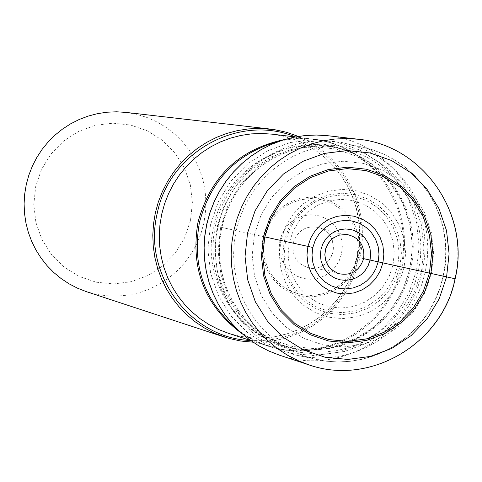 <?xml version="1.0" encoding="UTF-8"?>
<svg xmlns="http://www.w3.org/2000/svg" width="482" height="482" viewBox="0 0 482 482"><rect width="100%" height="100%" fill="white"/><g stroke="black" fill="none" stroke-linecap="round" stroke-linejoin="round"><path stroke-width="0.36" stroke-dasharray="2.41 1.81" d="M455.147 278.765L409.935 268.823L412.351 246.423L409.851 224.076L402.566 202.886L390.836 183.919L375.249 168.116L356.56 156.27L335.701 148.986L313.716 146.649L291.694 149.384L270.764 157.066L251.966 169.327L236.27 185.546L224.479 204.91L217.189 226.444L214.773 249.049L217.358 271.577L224.799 292.887L236.716 311.896L252.502 327.652L271.342 339.37L292.285 346.468L314.276 348.607L336.207 345.696L356.987 337.888L375.586 325.585L391.089 309.414L402.729 290.17L409.935 268.823L363.645 258.647M425.238 272.185L421.925 284.079L417.316 295.526L411.477 306.377L404.476 316.493L396.409 325.754L387.365 334.026L377.478 341.208L366.856 347.209L355.65 351.95L343.997 355.361L332.05 357.403L319.958 358.048L307.884 357.276L295.978 355.107L284.784 351.697L274.029 347.046L263.847 341.196L254.363 334.231L245.7 326.224L237.957 317.27L231.233 307.492L225.618 296.99L221.172 285.91L217.954 274.372L216.008 262.533L215.358 250.526L216.008 238.506L217.954 226.612L221.178 215.008L225.624 203.82L231.252 193.192L237.988 183.256L245.748 174.135L254.43 165.941L263.937 158.765L274.137 152.704L284.922 147.829L296.147 144.196L307.679 141.847L319.373 140.81L331.086 141.093L342.678 142.696L354.397 145.721L365.681 150.089L376.388 155.74L386.377 162.609L395.523 170.598L403.711 179.599L410.833 189.498L416.797 200.169L421.533 211.471L424.973 223.256L427.088 235.379L427.835 247.682L427.221 260.003L425.238 272.185M253.068 342.208L263.521 342.045L273.915 340.822L284.139 338.551L294.098 335.255L303.69 330.971L312.824 325.748L321.41 319.626L329.357 312.673L336.599 304.955L343.057 296.557L348.667 287.549L353.384 278.03L357.15 268.094L359.933 257.828L361.711 247.344L362.458 236.74L362.175 226.124L360.855 215.599L358.518 205.26L355.18 195.222L350.878 185.576L345.654 176.418L339.557 167.838L332.646 159.928L324.988 152.764L316.656 146.414L307.733 140.943L298.316 136.406M125.886 112.39L136.587 114.288L146.974 117.469L156.897 121.886L166.218 127.465L174.809 134.141L182.539 141.798L189.312 150.342L195.023 159.644L199.596 169.574L202.97 179.985L205.097 190.739L205.941 201.681L205.501 212.652L203.778 223.497L200.789 234.065L196.59 244.211L191.233 253.785L184.799 262.654L177.364 270.697L169.049 277.789L159.964 283.838L150.233 288.754L139.997 292.466L129.405 294.918L118.596 296.075L107.739 295.918L96.978 294.448L86.471 291.688M190.492 220.575L184.739 237.578L175.412 252.881L162.976 265.739L148.046 275.493L131.363 281.669L113.752 283.94L96.099 282.187L79.283 276.487L64.154 267.118L51.472 254.55L41.892 239.403L35.897 222.437L33.794 204.519L35.698 186.54L41.512 169.429L50.935 154.041L63.491 141.154L78.548 131.423L95.328 125.332L112.993 123.175L130.646 125.055L147.408 130.869L162.44 140.316L174.996 152.915L184.455 168.037L190.354 184.925L192.396 202.729L190.492 220.575M308.697 364.79C369.827 386.534 442.193 343.558 454.833 278.698C470.565 214.514 422.901 145.148 358.289 139.244M327.953 135.737C390.926 141.491 437.415 209.025 422.099 271.499C409.796 334.635 339.268 376.436 279.693 355.246M416.556 270.282L408.85 293.104L396.409 313.668L379.84 330.965L359.958 344.118L337.743 352.475L314.294 355.596L290.779 353.318L268.384 345.733L248.23 333.207L231.348 316.361L218.593 296.026L210.628 273.24L207.863 249.14L210.447 224.961L218.244 201.928L230.86 181.214L247.652 163.868L267.757 150.764L290.146 142.552L313.698 139.635L337.207 142.142L359.512 149.938L379.485 162.609L396.15 179.509L408.682 199.789L416.472 222.443L419.135 246.332L416.556 270.282M409.935 268.823L358.421 257.496L359.614 246.398L358.367 235.324L354.746 224.835L348.92 215.454L341.19 207.646L331.929 201.801L321.602 198.229L310.733 197.096L299.858 198.47L289.525 202.283L280.253 208.345L272.517 216.364L266.709 225.919L263.112 236.542L261.919 247.694L263.184 258.81L266.847 269.33L272.716 278.723L280.494 286.519L289.796 292.327L300.141 295.858L311.011 296.942L321.868 295.526L332.164 291.682L341.383 285.603L349.07 277.602L354.848 268.076L358.421 257.496M217.189 226.444L263.112 236.542M357.011 257.189L353.541 267.468L347.926 276.734L340.455 284.513L331.489 290.417L321.482 294.153L310.932 295.532L300.358 294.478L290.309 291.044L281.271 285.398L273.71 277.819L268.004 268.685L264.443 258.46L263.214 247.658L264.377 236.819L267.865 226.498L273.517 217.201L281.036 209.417L290.043 203.518L300.087 199.813L310.661 198.476L321.229 199.572L331.261 203.049L340.262 208.73L347.781 216.316L353.439 225.437L356.963 235.638L358.174 246.398L357.011 257.189M279.964 240.247L279.192 247.447L280.012 254.623L282.368 261.413L286.157 267.48L291.176 272.517L297.177 276.276L303.859 278.566L310.884 279.271L317.897 278.355L324.555 275.879L330.519 271.95L335.49 266.781L339.226 260.623L341.533 253.785L342.304 246.609L341.497 239.452L339.153 232.673L335.388 226.606L330.387 221.563L324.398 217.792L317.728 215.49L310.703 214.761L303.678 215.653L297.008 218.123L291.026 222.045L286.037 227.221L282.283 233.39L279.964 240.247M346.745 234.433L340.75 233.794L332.942 232.258L320.277 227.896C330.062 232.191 334.261 240.187 332.887 251.881C329.23 263.082 322.06 268.576 311.378 268.372C322.524 268.305 329.736 262.823 333.032 251.917C334.616 240.632 330.369 232.625 320.277 227.896C306.859 224.72 297.816 229.806 293.152 243.145C291.791 257.213 297.864 265.624 311.378 268.372L324.705 269.721L332.435 271.601L338.147 273.535M289.284 242.597L288.043 254.725L289.471 266.805L293.496 278.222L299.906 288.405L308.384 296.846L318.5 303.124L329.742 306.926L341.545 308.064L353.33 306.492L364.5 302.286L374.502 295.665L382.841 286.959L389.107 276.596L392.987 265.1L394.288 252.743L392.884 240.717L388.908 229.336L382.551 219.159L374.128 210.706L364.061 204.392L352.842 200.536L341.033 199.337L329.224 200.855L318.012 205.025L307.956 211.634L299.557 220.358L293.249 230.758L289.284 242.597M285.44 241.771L284.097 254.906L285.645 267.98L290.001 280.343L296.942 291.369L306.124 300.503L317.072 307.299L329.242 311.408L342.021 312.643L354.776 310.938L366.862 306.389L377.689 299.22L386.715 289.79L393.493 278.578L397.758 265.823L399.102 252.761L397.584 239.747L393.276 227.426L386.401 216.418L377.286 207.266L366.392 200.428L354.246 196.252L341.467 194.951L328.688 196.596L316.541 201.102L305.654 208.26L296.563 217.701L289.73 228.956L285.44 241.771M284.199 241.181L288.64 228.107L295.731 216.502L305.148 206.784L316.415 199.44L328.971 194.83L342.172 193.186L355.361 194.583L367.88 198.952L379.099 206.061L388.462 215.556L395.511 226.956L399.891 239.699L401.392 253.146L399.94 266.624L395.529 279.632L388.498 291.188L379.147 300.889L367.947 308.251L355.451 312.908L342.274 314.613L329.086 313.288L316.541 308.986L305.263 301.925L295.828 292.447L288.712 281.03L284.278 268.245L282.747 254.731L284.199 241.181M280.898 240.452L279.349 254.882L280.982 269.269L285.706 282.88L293.279 295.032L303.329 305.124L315.33 312.637L328.688 317.216L342.732 318.626L356.746 316.801L370.049 311.848L381.973 304.009L391.92 293.683L399.403 281.386L404.097 267.54L405.645 253.189L404.049 238.879L399.385 225.317L391.89 213.183L381.919 203.073L369.983 195.505L356.656 190.854L342.618 189.366L328.561 191.113L315.198 196.017L303.202 203.838L293.17 214.183L285.621 226.534L280.898 240.452M254.412 234.632L261.105 214.833L271.938 197.024L286.35 182.106L303.606 170.827L322.832 163.747L343.051 161.223L363.247 163.362L382.407 170.044L399.572 180.931L413.893 195.457L424.666 212.899L431.36 232.384L433.649 252.942L431.426 273.547L424.799 293.189L414.098 310.89L399.849 325.772L382.756 337.087L363.663 344.269L343.515 346.944L323.32 344.979L304.088 338.448L286.79 327.67L272.306 313.186L261.371 295.707L254.55 276.12L252.188 255.412L254.412 234.632M236.192 230.625L234.246 242.506L233.595 254.52L234.24 266.516L236.18 278.355L239.391 289.881L243.832 300.961L249.441 311.45L256.147 321.223L263.877 330.17L272.529 338.171L282 345.13L292.164 350.974L302.901 355.62L314.083 359.024L325.971 361.193L338.033 361.958L350.107 361.313L362.042 359.271L373.677 355.861L384.871 351.119L395.475 345.124L405.35 337.942L414.381 329.67L422.443 320.416L429.438 310.306L435.27 299.455L439.873 288.019L443.187 276.132L445.163 263.955L445.784 251.64L445.037 239.349L442.928 227.233L439.494 215.454L434.764 204.157L428.811 193.493L421.702 183.6L413.526 174.605L404.398 166.627L394.421 159.765L383.726 154.12L372.459 149.757L360.759 146.739L349.185 145.136L337.484 144.853L325.802 145.889L314.288 148.239L303.082 151.872L292.309 156.746L282.121 162.808L272.625 169.977L263.955 178.171L256.207 187.293L249.477 197.222L243.856 207.838L239.409 219.021L236.192 230.625M220.593 227.408L228.227 204.778L240.506 184.6L256.846 167.7L276.409 154.927L298.201 146.908L321.126 144.046L344.015 146.468L365.736 154.029L385.202 166.338L401.446 182.774L413.677 202.506L421.298 224.552L423.931 247.814L421.461 271.143L413.918 293.574L401.807 313.613L385.672 330.459L366.32 343.28L344.696 351.432L321.868 354.493L298.973 352.294L277.162 344.931L257.533 332.755L241.078 316.373L228.637 296.593L220.852 274.415L218.123 250.959L220.593 227.408M418.509 270.498L420.412 258.448L420.919 246.266L420.015 234.125L417.707 222.19L414.044 210.628L409.055 199.596L402.825 189.257L395.433 179.75L386.98 171.212L377.587 163.766L367.38 157.512L356.499 152.541L345.1 148.932L333.345 146.727L322.747 145.986L312.113 146.383L301.557 147.932L291.212 150.607L281.181 154.379L271.577 159.217L262.515 165.055L254.098 171.839L246.416 179.485L239.554 187.914L233.595 197.03L228.607 206.736L224.642 216.912L221.744 227.45L219.931 238.421L219.286 249.308L219.762 260.19L221.358 270.95L224.064 281.458L227.835 291.604L232.637 301.274L238.415 310.36L245.097 318.759L252.616 326.38L260.882 333.134L269.8 338.948L279.277 343.768L289.2 347.534L300.804 350.468L312.679 351.968L324.657 352.017L336.557 350.613L348.227 347.781L359.488 343.564L370.194 338.021L380.196 331.23L389.348 323.283L397.523 314.306L404.615 304.413L410.519 293.749L415.159 282.458L418.509 270.498M215.309 226.251L218.232 215.575L222.172 205.459L227.13 195.825L233.053 186.763L239.873 178.388L247.507 170.791L255.876 164.049L264.883 158.247L274.421 153.445L284.392 149.697L294.677 147.04L305.166 145.504L315.734 145.106L326.272 145.847L337.954 148.034L349.281 151.625L360.096 156.56L370.242 162.771L379.581 170.176L387.986 178.659L395.33 188.101L401.53 198.379L406.483 209.339L410.128 220.828L412.417 232.686L413.321 244.754L412.821 256.858L410.887 269.034L407.597 280.717L402.988 291.935L397.12 302.533L390.071 312.36L381.943 321.283L372.851 329.176L362.91 335.924L352.27 341.431L341.075 345.624L329.477 348.432L317.65 349.824L305.745 349.775L293.942 348.281L282.404 345.365L272.541 341.624L263.124 336.84L254.261 331.056L246.043 324.344L238.572 316.776L231.926 308.432L226.191 299.4L221.413 289.796L217.665 279.711L214.978 269.269L213.387 258.581L212.911 247.766L213.556 236.951L215.309 226.251M409.76 268.57L411.417 258.714L412.134 248.748L411.905 238.771L410.718 228.866L408.603 219.141L405.561 209.676L401.633 200.566L396.849 191.896L391.257 183.75L384.913 176.207L377.864 169.333L370.188 163.199L361.946 157.861L353.228 153.378C298.34 126.519 225.739 163.892 213.894 225.721L213.851 225.925C198.813 286.971 249.025 351.185 310.034 349.836L319.843 349.42L329.574 348.028L339.129 345.672L348.426 342.383L357.361 338.183L365.862 333.122L373.851 327.242L381.238 320.596L387.968 313.264L393.975 305.299L399.192 296.785L403.585 287.802L407.103 278.439L409.76 268.57M279.59 141.16C301.702 136.46 323.03 138.653 343.582 147.745L352.625 152.396L361.163 157.927L369.116 164.284L376.412 171.405L382.985 179.226L388.769 187.667L393.716 196.65L397.777 206.091L400.916 215.894L403.097 225.974L404.308 236.228L404.531 246.567L403.771 256.882L402.03 267.088L399.331 277.078L395.692 286.76L391.155 296.05L385.757 304.853L379.545 313.083L372.586 320.669L364.94 327.537L356.68 333.616L347.89 338.852L338.641 343.196L329.031 346.6L319.144 349.034L309.076 350.474L298.912 350.908C276.445 350.534 256.159 343.582 238.06 330.043M241.934 333.622L254.11 340.593L267.106 345.823C323.169 365.483 389.317 326.139 400.885 266.835C415.261 208.146 371.718 144.684 312.571 139.015L298.587 138.31L284.609 139.533M357.373 257.478L354.059 269.155L349.42 280.361L343.515 290.947L336.43 300.756L328.26 309.649L319.12 317.511L309.143 324.223L298.46 329.688L287.224 333.833L275.59 336.593L263.726 337.93L251.797 337.822L239.97 336.267L228.414 333.291L239.934 336.261L251.718 337.804L263.612 337.906L275.445 336.569L287.055 333.809L298.274 329.664L308.944 324.193L318.921 317.469L328.061 309.589L336.237 300.666L343.323 290.821L349.233 280.199L353.866 268.944L357.168 257.219L359.09 245.193L359.602 233.035L358.698 220.913L356.391 209.001L352.71 197.475L347.721 186.486L341.485 176.201L334.086 166.76L325.645 158.289L316.264 150.914L306.082 144.733L295.243 139.84L283.898 136.298L272.197 134.165L283.946 136.31L295.346 139.864L306.233 144.781L316.451 150.987L325.862 158.385L334.327 166.88L341.732 176.34L347.974 186.636L352.969 197.626L356.638 209.146L358.939 221.045L359.843 233.143L359.331 245.278L357.373 257.478M250.628 340.515L261.111 340.641L271.559 339.677L281.862 337.641L291.917 334.556L301.618 330.453L310.86 325.374L319.566 319.373L327.633 312.511L334.984 304.865L341.545 296.502L347.245 287.525L352.035 278.006L355.861 268.058L358.686 257.774L360.506 247.031L361.223 236.385L360.885 225.721L359.488 215.159L357.048 204.802L353.595 194.752L349.149 185.124L343.768 176.008L337.502 167.501L330.411 159.693L322.572 152.661L314.065 146.48L304.973 141.214L295.394 136.918M342.678 142.696L372.52 149.769L383.841 154.156L394.577 159.831L404.597 166.718L413.761 174.719L421.961 183.732L429.088 193.643L435.053 204.314L439.783 215.611L443.223 227.383L445.332 239.482L446.085 251.755L445.464 264.052L443.494 276.204L440.187 288.061L435.589 299.479L429.763 310.306L422.774 320.409L414.713 329.652L405.675 337.918L395.788 345.106L385.16 351.107L373.936 355.855L362.259 359.277L350.281 361.325L338.147 361.97L326.031 361.199L295.978 355.107M250.55 340.461L271.553 347.154L282.82 349.601L289.694 350.462L298.924 350.908L310.034 349.836L296.05 348.625L282.404 345.365L289.2 347.534L279.295 343.774L269.836 338.967L260.925 333.152L252.67 326.398L245.157 318.783L238.476 310.378L232.704 301.28L227.902 291.598L224.13 281.428L221.437 270.89L219.846 260.105L219.382 249.188L220.051 238.271L221.847 227.468L224.745 216.912L228.721 206.718L233.716 197.005L239.687 187.878L246.555 179.443L254.243 171.797L262.66 165.019L271.715 159.18L281.307 154.354L291.321 150.589L301.648 147.926L312.173 146.383L322.777 145.986L333.345 146.727L326.272 145.847L340.027 148.613L353.228 153.378L343.594 147.745L337.195 145.07L328.423 142.178L317.168 139.672L295.291 136.942"/><path stroke-width="0.72" d="M339.081 235.162L346.745 234.433C359.373 237.361 365.007 245.428 363.645 258.647C359.337 271.215 350.836 276.174 338.147 273.535L331.496 269.661L328.483 266.281L325.79 260.84L324.838 254.803L325.712 248.712L328.356 243.115L331.339 239.62L333.713 237.722L339.081 235.162L333.646 237.777L330.2 240.777L326.802 245.856L325.314 250.218L324.838 254.858L325.814 260.931L327.694 265.082L331.496 269.661M298.316 136.406L286.603 132.303L274.481 129.646L259.418 128.411L248.429 128.911L237.542 130.586L226.865 133.406L216.526 137.358L206.633 142.389L197.307 148.45L188.637 155.475L180.732 163.38L173.671 172.086L167.543 181.491L162.41 191.499L158.325 201.988L155.343 212.845L153.499 223.955L152.8 235.192L153.264 246.429L154.885 257.539L157.638 268.402L161.5 278.897L166.423 288.905L172.351 298.322L179.22 307.04L186.95 314.963L195.451 322.006L204.639 328.091L214.4 333.152L228.595 338.352L240.717 341.021L253.068 342.208M224.636 337.135L86.471 291.688L77.59 288.23L69.119 283.85L61.154 278.59L53.773 272.505L47.067 265.666L41.109 258.141L35.963 250.019L31.685 241.386L28.33 232.336L25.932 222.973L24.516 213.399L24.1 203.717L24.69 194.041L26.281 184.473L28.854 175.117L32.372 166.085L36.813 157.469L42.115 149.372L48.218 141.877L55.062 135.074L62.564 129.031L70.643 123.814L79.205 119.482L88.164 116.09L97.412 113.662L106.853 112.228L116.379 111.8L125.886 112.39L270.378 129.086M363.645 258.647L455.147 278.765C470.872 214.725 423.196 145.209 358.289 139.244L346.45 138.521L334.586 139.063L322.82 140.883L311.288 143.949L300.117 148.239L289.423 153.698L279.337 160.277L269.968 167.899L261.419 176.472L253.785 185.919L247.152 196.12L241.59 206.971L237.174 218.352L233.945 230.131L231.938 242.175L231.173 254.357L231.667 266.54L233.409 278.584L236.379 290.363L240.542 301.732L245.856 312.583L252.249 322.783L259.665 332.225L268.004 340.804L277.186 348.426L287.103 355.011L297.647 360.482L308.697 364.79C370.122 386.6 442.56 343.497 455.147 278.765M429.45 273.113L431.523 253.936L429.39 234.806L423.16 216.677L413.134 200.446L399.807 186.932L383.835 176.81L366.013 170.598L347.227 168.616L328.423 170.971L310.541 177.557L294.496 188.052L281.096 201.934L271.023 218.497L264.793 236.915L262.726 256.237L264.919 275.499L271.264 293.725L281.428 309.98L294.894 323.458L310.98 333.49L328.863 339.569L347.649 341.401L366.392 338.912L384.16 332.237L400.066 321.711L413.327 307.865L423.286 291.393L429.45 273.113L382.913 262.883L383.853 254.128L382.877 245.398L380.021 237.132L375.442 229.739L369.351 223.588L362.066 218.991L353.939 216.177L345.383 215.291L336.822 216.382L328.694 219.388L321.404 224.172L315.318 230.492L310.745 238.024L307.914 246.392L312.83 247.471L312.011 255.129L312.872 262.756L315.379 269.974L319.397 276.427L324.723 281.777L331.092 285.772L338.183 288.2L345.642 288.947L353.089 287.971L360.15 285.332L366.483 281.163L371.761 275.662L375.731 269.113L378.183 261.84L379.003 254.213L378.153 246.603L375.665 239.397L371.67 232.957L366.362 227.594L360.012 223.588L352.926 221.142L345.474 220.37L338.015 221.322L330.935 223.943L324.579 228.113L319.277 233.619L315.294 240.181L312.83 247.471M430.896 273.433L424.63 292.014L414.508 308.763L401.024 322.838L384.853 333.538L366.79 340.328L347.739 342.859L328.64 340.997L310.456 334.815L294.098 324.621L280.41 310.92L270.071 294.388L263.624 275.861L261.389 256.279L263.491 236.626L269.824 217.906L280.066 201.06L293.695 186.95L310.01 176.279L328.188 169.586L347.311 167.188L366.41 169.206L384.528 175.526L400.765 185.817L414.315 199.554L424.503 216.057L430.836 234.487L433.005 253.936L430.896 273.433M247.531 233.119L245.031 256.502L247.694 279.801L255.376 301.84L267.679 321.5L283.982 337.792L303.437 349.902L325.067 357.234L347.775 359.439L370.429 356.415L391.89 348.329L411.104 335.599L427.118 318.867L439.144 298.967L446.591 276.885L449.091 253.713L446.525 230.607L439.006 208.7L426.901 189.083L410.809 172.743L391.517 160.494L369.977 152.969L347.269 150.547L324.525 153.384L302.895 161.331L283.476 174.02L267.257 190.8L255.068 210.839L247.531 233.119M308.697 364.79L279.693 355.246L268.926 351.053L258.647 345.721L248.983 339.31L240.036 331.887L231.902 323.53L224.678 314.342L218.442 304.413L213.267 293.851L209.206 282.783L206.308 271.324L204.609 259.599L204.127 247.742L204.862 235.891L206.814 224.166L209.959 212.707L214.267 201.633L219.678 191.071L226.136 181.142L233.571 171.953L241.898 163.609L251.032 156.198L260.852 149.8L271.27 144.486L282.157 140.31L293.393 137.328L304.853 135.562L316.421 135.032L327.953 135.737L358.289 139.244M370.037 260.051L368.194 265.51L365.217 270.42L361.259 274.547L356.505 277.674L351.209 279.65L345.618 280.379L340.027 279.819L334.713 277.993L329.935 274.999L325.94 270.98L322.928 266.148L321.054 260.732L320.403 255.014L321.018 249.272L322.868 243.808L325.856 238.885L329.827 234.758L334.592 231.631L339.9 229.661L345.492 228.944L351.089 229.522L356.397 231.354L361.163 234.36L365.145 238.379L368.146 243.211L370.013 248.622L370.652 254.327L370.037 260.051M378.183 261.84L382.913 262.883L380.093 271.221L375.544 278.735L369.489 285.043L362.229 289.839L354.119 292.869L345.576 293.984L337.02 293.128L328.881 290.345L321.566 285.766L315.451 279.62L310.842 272.222L307.962 263.931L306.974 255.177L307.914 246.392L264.793 236.915M238.06 330.043C204.669 302.142 191.788 266.311 199.428 222.539C210.851 179.605 237.572 152.475 279.59 141.16M284.609 139.533C239.325 149.034 210.459 176.599 198 222.226C190.167 268.872 204.814 306.004 241.934 333.622M250.55 340.461L228.414 333.291L218.575 329.507L209.188 324.687L200.355 318.885L192.167 312.155L184.733 304.576L178.117 296.225L172.411 287.206L167.67 277.608L163.946 267.546L161.289 257.129L159.723 246.465L159.265 235.686L159.928 224.907L161.747 214.044L164.627 203.639L168.561 193.595L173.502 184.022L179.4 175.026L186.185 166.706L193.782 159.15L202.109 152.445L211.068 146.667L220.563 141.877L230.486 138.129L240.723 135.46L251.164 133.906L261.696 133.472L272.197 134.165L295.291 136.942M295.394 136.918C239.482 113.475 169.26 151.884 157.301 213.056L157.252 213.267C142.304 273.866 189.962 338.346 250.628 340.515M279.693 355.246L268.908 351.047L258.617 345.708L248.941 339.286L239.982 331.857L231.842 323.494L224.612 314.3L218.37 304.365L213.189 293.809L209.128 282.735L206.23 271.282L204.531 259.563L204.049 247.712L204.784 235.867L206.736 224.148L209.881 212.695L214.183 201.627L219.587 191.077L226.046 181.148L233.487 171.966L241.813 163.621L250.947 156.204L260.774 149.806L271.197 144.492L282.091 140.316L293.339 137.328L304.823 135.562L316.403 135.032L327.953 135.737"/></g></svg>
